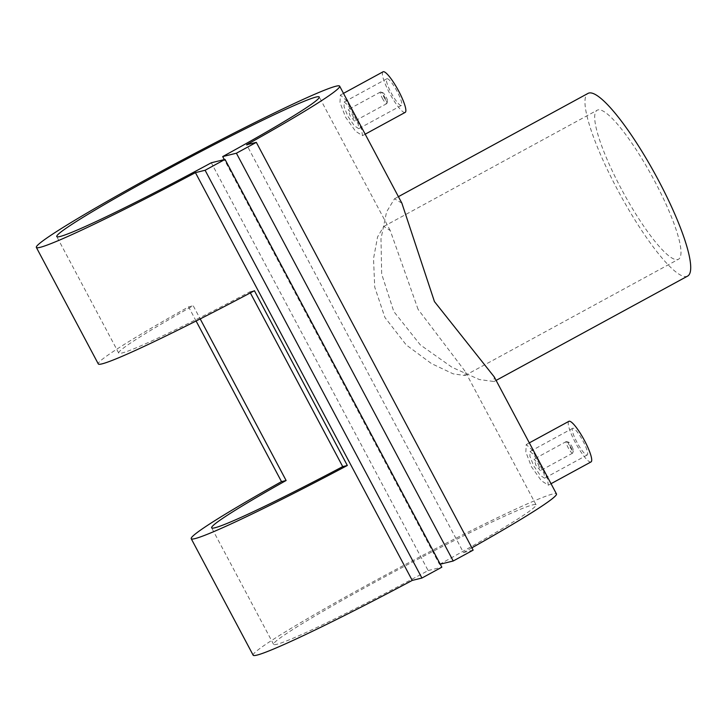 <?xml version="1.0" encoding="UTF-8"?>
<svg xmlns="http://www.w3.org/2000/svg" width="727" height="727" viewBox="0 0 727 727"><rect width="100%" height="100%" fill="white"/><g stroke="black" fill="none" stroke-linecap="round" stroke-linejoin="round"><path stroke-width="0.55" stroke-dasharray="3.63 2.73" d="M570.722 447.041A6.607 1.29 61.4 0 1 572.758 452.921A6.607 1.29 61.4 0 1 572.594 453.157A6.607 1.29 61.4 0 1 568.15 447.668A6.607 1.29 61.4 0 1 566.278 441.553A6.607 1.29 61.4 0 1 566.56 441.553A6.607 1.29 61.4 0 1 570.722 447.041M538.462 464.608L540.443 470.669L535.89 465.244L534.127 459.064L538.462 464.608M571.831 446.342A4.953 0.963 61.4 0 1 573.349 450.758A4.953 0.963 61.4 0 1 569.895 446.823A4.953 0.963 61.4 0 1 568.705 442.225A4.953 0.963 61.4 0 1 571.831 446.342M539.67 464.453L533.891 454.802L530.019 451.522L529.919 456.329L533.736 465.907L540.134 475.231L544.55 478.212L544.041 473.731L539.67 464.453M576.993 442.352A15.194 2.953 61.4 0 1 572.694 428.276A15.194 2.953 61.4 0 1 582.927 440.898A15.194 2.953 61.4 0 1 587.234 454.966A15.194 2.953 61.4 0 1 576.993 442.352M591.024 461.927A23.119 4.498 61.4 0 1 575.448 442.734A23.119 4.498 61.4 0 1 568.905 421.315M540.452 464.489L547.322 478.493L548.34 485.173L541.397 480.756L531.428 466.707L525.839 452.003L526.221 444.56L531.9 449.668L540.452 464.489M382.302 98.154A6.607 1.29 -118.6 0 0 386.755 103.634A6.607 1.29 -118.6 0 0 386.909 103.398A6.607 1.29 -118.6 0 0 384.883 97.518A6.607 1.29 -118.6 0 0 380.721 92.029A6.607 1.29 -118.6 0 0 380.43 92.029A6.607 1.29 -118.6 0 0 382.302 98.154M352.622 115.084L354.603 121.145L350.041 115.72L348.278 109.541L352.622 115.084M384.047 97.3A4.953 0.963 -118.6 0 0 387.509 101.235A4.953 0.963 -118.6 0 0 385.982 96.818A4.953 0.963 -118.6 0 0 382.856 92.702A4.953 0.963 -118.6 0 0 384.047 97.3M353.831 114.93L348.051 105.279L344.171 101.998L344.08 106.805L347.897 116.384L354.285 125.707L358.711 128.688L358.193 124.208L353.831 114.93M397.087 91.375A15.194 2.953 -118.6 0 0 386.855 78.761A15.194 2.953 -118.6 0 0 391.153 92.829A15.194 2.953 -118.6 0 0 401.386 105.442A15.194 2.953 -118.6 0 0 397.087 91.375M383.065 71.791A23.119 4.498 -118.6 0 0 389.608 93.21A23.119 4.498 -118.6 0 0 405.175 112.403M354.612 114.966L361.473 128.97L362.5 135.649L355.558 131.242L345.579 117.183L339.991 102.48L340.381 95.037L346.052 100.144L354.612 114.966M401.877 203.178L394.525 198.771L386.6 211.821L380.993 238.783L381.666 273.988L393.807 311.556L420.351 344.925L452.058 367.299L479.338 379.549L494.051 381.521L494.251 376.913M687.606 276.106A104.043 20.256 61.4 0 1 617.523 189.72A104.043 20.256 61.4 0 1 588.079 93.365M621.258 188.802A84.886 16.521 61.4 0 1 597.24 110.186A84.886 16.521 61.4 0 1 654.418 180.669A84.886 16.521 61.4 0 1 678.436 259.285A84.886 16.521 61.4 0 1 621.258 188.802M418.089 309.375L390.235 230.541L383.792 226.433L377.577 236.911L373.524 258.639L374.714 287.092L384.937 317.508L406.193 344.898L431.438 363.573L453.185 373.851L464.989 375.532L465.062 371.261L418.089 309.375M196.09 320.998L188.584 306.876A171.754 8.651 -28 0 0 98.299 363.936M471.896 547.804A171.754 8.651 152 0 1 463.462 552.52L246.644 144.746M253.169 655.209A171.754 8.651 152 0 1 400.759 566.933A171.754 8.651 152 0 1 556.473 493.933M250.342 292.881L249.797 291.854A148.635 7.479 152 0 1 118.71 353.077A148.635 7.479 152 0 1 193.2 305.74L200.207 318.917M440.235 564.179L439.508 564.361L224.289 159.595M439.508 564.361A148.635 7.479 -28 0 0 536.053 504.792A148.635 7.479 -28 0 0 401.304 567.96A148.635 7.479 -28 0 0 273.579 644.349A148.635 7.479 -28 0 0 428.13 570.559L211.312 162.775M463.462 552.52L473.141 550.148M428.13 570.559L441.843 567.187M188.584 306.876L193.2 305.74M249.797 291.854L254.414 290.718M572.594 453.157L540.443 470.669M573.349 450.758L572.758 452.921M572.694 428.276L530.019 451.522M551.03 483.709L548.34 485.173M386.755 103.634L354.603 121.145M387.509 101.235L386.909 103.398M386.855 78.761L344.171 101.998M365.19 134.186L362.5 135.649M494.051 381.521L496.105 380.403M383.792 226.433L597.24 110.186M536.053 504.792L465.062 371.261M390.235 230.541L319.244 97.009M273.579 644.349L211.639 527.838M118.71 353.077L56.761 236.575M464.989 375.532L678.436 259.285M394.525 198.771L398.405 196.663M343.48 93.356L340.381 95.037M401.386 105.442L358.711 128.688M382.856 92.702L380.721 92.029M380.43 92.029L348.278 109.541M529.32 442.879L526.221 444.56M587.234 454.966L544.55 478.212M568.705 442.225L566.56 441.553M566.278 441.553L534.127 459.064"/><path stroke-width="1.09" d="M529.32 442.879L568.905 421.315A23.119 4.498 61.4 0 1 584.481 440.517A23.119 4.498 61.4 0 1 591.024 461.927L551.03 483.709M365.19 134.186L405.175 112.403A23.119 4.498 -118.6 0 0 398.632 90.993A23.119 4.498 -118.6 0 0 383.065 71.791L343.48 93.356M471.896 547.804A171.754 8.651 152 0 0 556.473 493.933L494.251 376.913L434.446 301.587L401.877 203.178L339.654 86.159A171.754 8.651 152 0 1 246.644 144.746L256.322 142.365L236.402 153.215L222.689 156.578A148.635 7.479 -28 0 0 319.244 97.009A148.635 7.479 -28 0 0 184.485 160.185A148.635 7.479 -28 0 0 56.761 236.575A148.635 7.479 -28 0 0 211.312 162.775L225.025 159.413L205.105 170.263L195.427 172.635A171.754 8.651 152 0 1 36.35 247.425A171.754 8.651 152 0 1 183.94 159.158A171.754 8.651 152 0 1 339.654 86.159M398.405 196.663L588.079 93.365A104.043 20.256 61.4 0 1 658.153 179.751A104.043 20.256 61.4 0 1 687.606 276.106L496.105 380.403M36.35 247.425L98.299 363.936A171.754 8.651 -28 0 0 254.414 290.718L347.333 465.48A171.754 8.651 152 0 1 191.219 538.698A171.754 8.651 152 0 1 281.503 481.628L196.09 320.998M225.025 159.413L441.843 567.187L421.924 578.038L412.245 580.41A171.754 8.651 152 0 1 253.169 655.209L191.219 538.698M412.245 580.41L195.427 172.635M200.207 318.917L286.12 480.502A148.635 7.479 -28 0 0 211.639 527.838A148.635 7.479 -28 0 0 342.717 466.616L250.342 292.881M224.289 159.595L222.689 156.578M236.402 153.215L453.221 560.99L473.141 550.148L256.322 142.365M453.221 560.99L440.235 564.179M421.924 578.038L205.105 170.263M347.333 465.48L342.717 466.616M286.12 480.502L281.503 481.628"/></g></svg>
